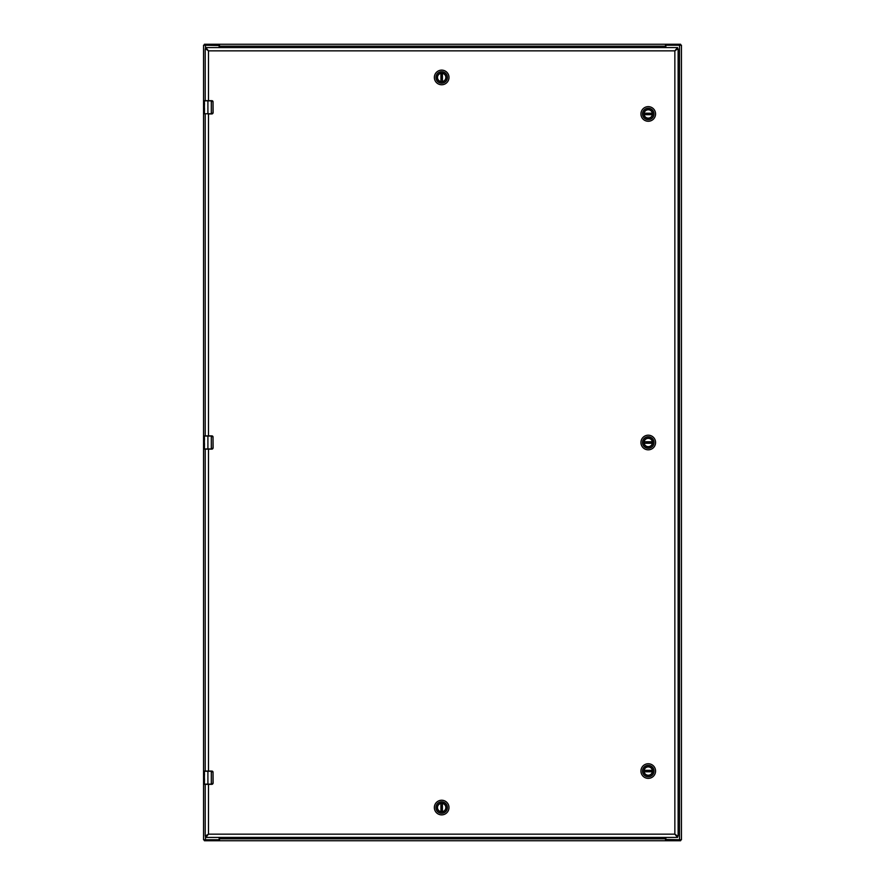 <?xml version="1.0" encoding="UTF-8"?>
<svg xmlns="http://www.w3.org/2000/svg" width="885" height="885" viewBox="0 0 885 885"><rect width="100%" height="100%" fill="white"/><g stroke="black" fill="none" stroke-linecap="round" stroke-linejoin="round"><path stroke-width="1.33" d="M665.852 47.569L665.852 46.042A0.796 0.796 0 0 1 666.648 45.246L679.525 45.246L679.525 839.754L665.498 839.478M665.852 837.431L665.852 838.958A0.796 0.796 0 0 0 666.648 839.754L681.45 839.754L681.45 45.246L665.896 45.246L665.896 44.25L680.609 44.25L680.609 45.246M205.475 48.952L205.475 45.246L203.55 45.246L203.55 839.754L218.352 839.754A0.796 0.796 0 0 0 219.148 838.958L219.148 837.431M219.502 45.522L205.475 45.246L218.352 45.246A0.796 0.796 0 0 1 219.148 46.042L219.148 47.569M219.104 45.246L219.104 44.25L204.391 44.25L204.391 45.246M665.498 44.825L665.498 47.569M219.502 44.25L219.502 44.825L219.104 44.25L665.498 44.25M219.502 44.825L219.502 46.175L665.498 46.175M219.502 47.569L219.502 46.175M204.391 839.754L204.391 840.75L219.104 840.75L219.104 839.754L205.475 839.754L205.475 836.048M665.896 839.754L665.896 840.75L680.609 840.75L680.609 839.754M219.502 840.175L219.502 837.431M665.498 840.75L665.498 840.175L665.896 840.75L219.502 840.75M665.498 840.175L665.498 838.825L219.502 838.825M665.498 837.431L665.498 838.825M206.592 836.048L208.484 834.157L205.762 836.048L205.762 837.431L208.484 834.157L208.484 784.331M676.748 48.952L674.857 50.843L674.857 834.157L677.578 837.431L677.578 836.048L674.857 834.157L676.748 836.048M208.484 100.669L208.484 50.843L205.762 47.569L205.762 48.952L208.484 50.843L674.857 50.843L677.578 48.952L677.578 47.569L674.857 50.843L677.578 48.952M205.762 48.952L208.484 50.843L206.592 48.952M205.209 784.331L205.209 836.048L208.484 834.157L674.857 834.157L677.578 836.048M205.209 48.952L205.209 100.669M205.209 771.056L205.209 449.137M205.209 435.862L205.209 113.944M205.209 836.048L205.762 836.048M678.131 836.048L678.131 48.952M677.578 47.569L205.762 47.569M205.762 837.431L677.578 837.431M644.048 442.511A4.204 4.204 0 0 1 648.251 438.296A4.204 4.204 0 0 1 652.466 442.511A4.204 4.204 0 0 1 648.251 446.715A4.204 4.204 0 0 1 644.048 442.511M652.621 442.511A4.359 4.359 0 0 1 646.072 446.283A4.359 4.359 0 0 1 646.072 438.728A4.359 4.359 0 0 1 652.621 442.511M642.51 442.511A5.753 5.753 0 0 1 651.128 437.533A5.753 5.753 0 0 1 651.128 447.489A5.753 5.753 0 0 1 642.51 442.511M648.251 449.823A7.312 7.312 0 0 0 655.575 442.511A7.312 7.312 0 0 0 648.251 435.188A7.312 7.312 0 0 0 640.939 442.511A7.312 7.312 0 0 0 648.251 449.823M652.4 441.98L644.136 441.77A4.182 4.182 0 0 1 652.367 441.77L652.4 441.98A4.182 4.182 0 0 1 652.4 443.031L652.367 443.241A4.182 4.182 0 0 1 644.136 443.241L652.4 443.031M644.103 441.98A4.182 4.182 0 0 0 644.103 443.031M644.048 113.955A4.204 4.204 0 0 1 648.251 109.74A4.204 4.204 0 0 1 652.466 113.955A4.204 4.204 0 0 1 648.251 118.159A4.204 4.204 0 0 1 644.048 113.955M652.621 113.955A4.359 4.359 0 0 1 646.072 117.727A4.359 4.359 0 0 1 646.072 110.171A4.359 4.359 0 0 1 652.621 113.955M642.51 113.955A5.753 5.753 0 0 1 651.128 108.977A5.753 5.753 0 0 1 651.128 118.933A5.753 5.753 0 0 1 642.51 113.955M648.251 121.267A7.312 7.312 0 0 0 655.575 113.955A7.312 7.312 0 0 0 648.251 106.631A7.312 7.312 0 0 0 640.939 113.955A7.312 7.312 0 0 0 648.251 121.267M652.4 113.424L644.136 113.214A4.182 4.182 0 0 1 652.367 113.214L652.4 113.424A4.182 4.182 0 0 1 652.4 114.475L652.367 114.685A4.182 4.182 0 0 1 644.136 114.685L652.4 114.475M644.103 113.424A4.182 4.182 0 0 0 644.103 114.475M644.048 771.067A4.204 4.204 0 0 1 648.251 766.852A4.204 4.204 0 0 1 652.466 771.067A4.204 4.204 0 0 1 648.251 775.271A4.204 4.204 0 0 1 644.048 771.067M652.621 771.067A4.359 4.359 0 0 1 646.072 774.84A4.359 4.359 0 0 1 646.072 767.284A4.359 4.359 0 0 1 652.621 771.067M642.51 771.067A5.753 5.753 0 0 1 651.128 766.089A5.753 5.753 0 0 1 651.128 776.045A5.753 5.753 0 0 1 642.51 771.067M648.251 778.38A7.312 7.312 0 0 0 655.575 771.067A7.312 7.312 0 0 0 648.251 763.744A7.312 7.312 0 0 0 640.939 771.067A7.312 7.312 0 0 0 648.251 778.38M652.4 770.536L644.136 770.326A4.182 4.182 0 0 1 652.367 770.326L652.4 770.536A4.182 4.182 0 0 1 652.4 771.587L652.367 771.797A4.182 4.182 0 0 1 644.136 771.797L652.4 771.587M644.103 770.536A4.182 4.182 0 0 0 644.103 771.587M441.681 81.652A4.204 4.204 0 0 1 437.467 77.449A4.204 4.204 0 0 1 441.681 73.234A4.204 4.204 0 0 1 445.885 77.449A4.204 4.204 0 0 1 441.681 81.652M441.681 73.079A4.359 4.359 0 0 1 445.454 79.628A4.359 4.359 0 0 1 437.898 79.628A4.359 4.359 0 0 1 441.681 73.079M441.681 83.19A5.753 5.753 0 0 1 436.703 74.572A5.753 5.753 0 0 1 446.659 74.572A5.753 5.753 0 0 1 441.681 83.19M448.994 77.449A7.312 7.312 0 0 0 441.681 70.125A7.312 7.312 0 0 0 434.358 77.449A7.312 7.312 0 0 0 441.681 84.761A7.312 7.312 0 0 0 448.994 77.449M441.15 73.3L440.94 81.564A4.182 4.182 0 0 1 440.94 73.333L441.15 73.3A4.182 4.182 0 0 1 442.201 73.3L442.411 73.333A4.182 4.182 0 0 1 442.411 81.564L442.201 73.3M441.15 81.597A4.182 4.182 0 0 0 442.201 81.597M441.659 803.348A4.204 4.204 0 0 1 445.874 807.551A4.204 4.204 0 0 1 441.659 811.766A4.204 4.204 0 0 1 437.455 807.551A4.204 4.204 0 0 1 441.659 803.348M441.659 811.921A4.359 4.359 0 0 1 437.887 805.372A4.359 4.359 0 0 1 445.443 805.372A4.359 4.359 0 0 1 441.659 811.921M441.659 801.81A5.753 5.753 0 0 1 446.637 810.428A5.753 5.753 0 0 1 436.681 810.428A5.753 5.753 0 0 1 441.659 801.81M434.347 807.551A7.312 7.312 0 0 0 441.659 814.875A7.312 7.312 0 0 0 448.983 807.551A7.312 7.312 0 0 0 441.659 800.239A7.312 7.312 0 0 0 434.347 807.551M442.19 811.7L442.4 803.436A4.182 4.182 0 0 1 442.4 811.667L442.19 811.7A4.182 4.182 0 0 1 441.139 811.7L440.929 811.667A4.182 4.182 0 0 1 440.929 803.436L441.139 811.7M442.19 803.403A4.182 4.182 0 0 0 441.139 803.403M204.645 100.669L211.78 100.669A1.327 1.327 0 0 1 212.101 100.702M212.201 100.735A1.327 1.327 0 0 1 213.019 101.521L213.108 112.616L211.814 113.745L204.413 113.745L204.49 108.357M212.92 113.302A1.327 1.327 0 0 0 213.019 113.092L213.108 112.616M212.599 113.667A1.327 1.327 0 0 1 211.78 113.944L207.909 113.944L207.909 100.868L211.814 100.868L213.008 101.996L213.008 112.616M204.413 108.424L204.413 100.868L211.305 100.669L211.305 113.944M211.814 100.868L213.019 101.521M213.019 113.092L211.814 113.745M204.413 102.715L204.413 100.868L207.909 100.669M204.49 103.545L204.413 105.78M204.413 102.804L204.501 103.965M204.413 108.844L204.413 111.897M204.645 771.056L211.78 771.056A1.327 1.327 0 0 1 212.101 771.089M212.201 771.123A1.327 1.327 0 0 1 213.019 771.908L213.108 783.004L211.814 784.132L204.413 784.132L204.49 778.745M212.92 783.69A1.327 1.327 0 0 0 213.019 783.479L213.108 783.004M212.599 784.055A1.327 1.327 0 0 1 211.78 784.331L205.01 784.331M211.305 771.056L211.305 784.331L204.645 784.331M204.413 778.811L204.413 771.255L211.814 771.255L213.008 772.384L213.008 783.004M211.814 771.255L213.019 771.908M213.019 783.479L211.814 784.132M204.413 773.103L204.413 771.255L207.909 771.255L207.909 784.331M204.49 773.933L204.413 776.167M204.413 773.191L204.501 774.353M204.413 779.231L204.413 782.285M204.645 435.862L211.78 435.862A1.327 1.327 0 0 1 212.101 435.896M212.201 435.929A1.327 1.327 0 0 1 213.019 436.714L213.108 447.81L211.814 448.938L204.413 448.938L204.49 443.551M212.92 448.496A1.327 1.327 0 0 0 213.019 448.286L213.108 447.81M212.599 448.861A1.327 1.327 0 0 1 211.78 449.137L205.01 449.137M204.413 443.617L204.413 436.062L207.909 435.862L207.909 449.137L204.645 449.137M211.305 435.862L213.019 436.714M213.019 448.286L211.814 448.938M211.814 436.062L213.008 437.19L213.008 447.81M204.413 437.909L204.413 436.062L211.305 436.062L211.305 449.137M204.49 438.739L204.413 440.973M204.413 437.998L204.501 439.159M204.413 444.038L204.413 447.091M679.547 45.246L679.547 44.25M205.453 44.25L205.453 45.246M205.453 839.754L205.453 840.75M679.547 840.75L679.547 839.754M208.484 435.862L208.484 113.944M208.484 771.056L208.484 449.137M644.136 441.77L652.367 441.77M652.367 443.241L644.136 443.241M644.136 113.214L652.367 113.214M652.367 114.685L644.136 114.685M644.136 770.326L652.367 770.326M652.367 771.797L644.136 771.797M440.94 81.564L440.94 73.333M442.411 73.333L442.411 81.564M442.4 803.436L442.4 811.667M440.929 811.667L440.929 803.436"/></g></svg>
